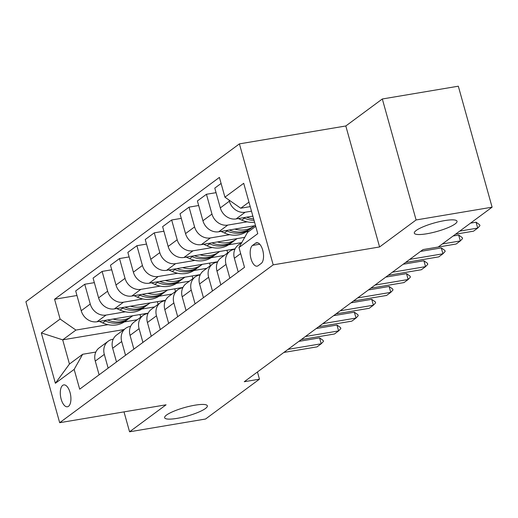 <?xml version="1.0" encoding="UTF-8"?>
<svg xmlns="http://www.w3.org/2000/svg" width="518" height="518" viewBox="0 0 518 518"><rect width="100%" height="100%" fill="white"/><g stroke="black" fill="none" stroke-linecap="round" stroke-linejoin="round"><path stroke-width="0.78" d="M194.897 405.199A22.177 4.461 -15.6 0 1 207.355 405.821A22.177 4.461 -15.6 0 1 177.091 418.363A22.177 4.461 -15.6 0 1 164.633 417.748A22.177 4.461 -15.6 0 1 194.897 405.199M444.573 220.616A22.177 4.461 -15.6 0 1 457.031 221.231A22.177 4.461 -15.6 0 1 426.767 233.773A22.177 4.461 -15.6 0 1 414.309 233.158A22.177 4.461 -15.6 0 1 444.573 220.616M68.525 406.3A11.092 5.063 -99.5 0 0 70.357 393.758A11.092 5.063 -99.5 0 0 63.759 384.906A11.092 5.063 -99.5 0 0 62.678 385.379A11.092 5.063 -99.5 0 0 60.846 397.921A11.092 5.063 -99.5 0 0 67.444 406.772A11.092 5.063 -99.5 0 0 68.525 406.3M239.413 143.874L25.9 301.729L59.68 422.701L273.187 264.853L239.413 143.874L345.81 125.978L379.59 246.956L416.103 219.962L382.323 98.983L345.81 125.978M382.323 98.983L458.32 86.202L492.1 207.181L416.103 219.962M492.1 207.181L438.202 247.028L422.999 249.585L244.263 381.727L259.46 379.17L257.452 371.969M255.555 243.175L252.499 245.435A10.742 4.908 -99.5 0 0 250.725 257.588A10.742 4.908 -99.5 0 0 257.109 266.168A10.742 4.908 -99.5 0 0 258.158 265.708L261.221 263.448A10.742 4.908 -99.5 0 0 262.995 251.295A10.742 4.908 -99.5 0 0 256.604 242.715A10.742 4.908 -99.5 0 0 255.555 243.175L257.744 242.806M248.964 202.137L240.74 208.217L224.929 197.183L219.405 177.402L54.578 299.262L76.962 295.493M224.929 197.183L243.706 183.301L257.763 233.657L238.986 247.539L247.494 232.414L255.724 226.334M124.022 329.532L62.697 339.847L69.451 364.037L82.666 354.273L74.158 369.392L79.681 389.173L244.509 267.32L238.986 247.539M74.158 369.392L55.381 383.275L41.323 332.925L60.101 319.043L54.578 299.262M124.003 411.881L129.565 431.798L205.562 419.017L259.46 379.17M129.565 431.798L166.077 404.804L59.68 422.701M379.59 246.956L273.187 264.853M82.666 354.273L95.83 352.059M108.152 368.13L104.312 354.39A13.863 12.011 -126.5 0 1 108.236 341.2A13.863 12.011 -126.5 0 1 112.82 339.271L113.222 339.199M125.537 355.277L121.704 341.537A13.863 12.011 -126.5 0 1 125.621 328.347A13.863 12.011 -126.5 0 1 130.212 326.418L130.607 326.346M142.923 342.424L139.089 328.684A13.863 12.011 -126.5 0 1 143.007 315.494A13.863 12.011 -126.5 0 1 147.598 313.558L147.993 313.494M160.308 329.565L156.475 315.831A13.863 12.011 -126.5 0 1 160.392 302.635A13.863 12.011 -126.5 0 1 164.983 300.705L165.378 300.641M177.7 316.712L173.86 302.978A13.863 12.011 -126.5 0 1 177.784 289.782A13.863 12.011 -126.5 0 1 182.368 287.853L182.77 287.788M195.085 303.859L191.252 290.119A13.863 12.011 -126.5 0 1 195.169 276.929A13.863 12.011 -126.5 0 1 199.76 275L200.155 274.928M212.471 291.006L208.637 277.266A13.863 12.011 -126.5 0 1 212.555 264.076A13.863 12.011 -126.5 0 1 217.146 262.14L217.541 262.076M229.856 278.153L226.023 264.413A13.863 12.011 -126.5 0 1 229.94 251.224A13.863 12.011 -126.5 0 1 234.531 249.287L234.926 249.223M250.22 206.624L240.74 208.217M251.489 211.176L245.163 212.238A13.863 12.011 -126.5 0 1 229.351 201.204L229.027 200.045M252.868 216.11L236.124 218.926A13.863 12.011 -126.5 0 1 220.312 207.893L214.789 188.112L221.095 183.443M247.125 221.84L227.778 225.09A13.863 12.011 -126.5 0 1 211.966 214.064L206.442 194.276L216.058 192.664M255.516 225.589L218.732 231.779A13.863 12.011 -126.5 0 1 202.92 220.746L197.403 200.965L206.442 194.276M248.731 231.501L246.018 231.954M229.739 234.693L210.392 237.95A13.863 12.011 -126.5 0 1 194.58 226.916L189.057 207.135L198.672 205.516M244.729 237.335L201.347 244.632A13.863 12.011 -126.5 0 1 185.535 233.599L180.011 213.817L189.057 207.135M241.556 242.638L228.632 244.807M212.348 247.546L193 250.803A13.863 12.011 -126.5 0 1 177.188 239.769L171.665 219.988L181.287 218.369M235.088 248.886L183.961 257.485A13.863 12.011 -126.5 0 1 168.149 246.451L162.626 226.67L171.665 219.988M224.171 255.491L211.247 257.666M194.962 260.405L175.615 263.656A13.863 12.011 -126.5 0 1 159.803 252.622L154.28 232.841L163.895 231.222M217.702 261.739L166.576 270.338A13.863 12.011 -126.5 0 1 150.764 259.304L145.241 239.523L154.28 232.841M206.786 268.343L193.855 270.519M177.577 273.258L158.23 276.508A13.863 12.011 -126.5 0 1 142.418 265.475L136.894 245.694L146.51 244.082M200.317 274.592L149.184 283.197A13.863 12.011 -126.5 0 1 133.379 272.164L127.855 252.383L136.894 245.694M189.394 281.196L176.47 283.372M160.191 286.111L140.844 289.368A13.863 12.011 -126.5 0 1 125.032 278.334L119.509 258.553L129.124 256.934M182.925 287.451L131.799 296.05A13.863 12.011 -126.5 0 1 115.987 285.017L110.463 265.235L119.509 258.553M172.008 294.049L159.084 296.225M142.8 298.964L123.452 302.221A13.863 12.011 -126.5 0 1 107.64 291.187L102.117 271.406L111.739 269.787M165.54 300.304L114.413 308.903A13.863 12.011 -126.5 0 1 98.601 297.869L93.078 278.088L102.117 271.406M154.623 306.909L141.699 309.078M125.414 311.817L106.067 315.074A13.863 12.011 -126.5 0 1 90.255 304.04L84.732 284.259L94.347 282.64M148.154 313.157L97.028 321.756A13.863 12.011 -126.5 0 1 81.216 310.722L75.693 290.941L84.732 284.259M137.238 319.761L124.307 321.937M108.029 324.676L75.913 330.076L62.697 339.847L41.323 332.925M238.202 271.982L234.369 258.242A13.863 12.011 -126.5 0 1 238.286 245.053L241.88 242.398M220.817 284.835L216.984 271.095A13.863 12.011 -126.5 0 1 220.901 257.906L229.94 251.224M244.321 237.406L244.444 237.84M203.432 297.688L199.592 283.955A13.863 12.011 -126.5 0 1 203.516 270.759L212.555 264.076M226.936 250.259L227.674 252.901M186.046 310.541L182.206 296.808A13.863 12.011 -126.5 0 1 186.13 283.611L195.169 276.929M209.55 263.112L210.289 265.753M168.654 323.4L164.821 309.66A13.863 12.011 -126.5 0 1 168.739 296.471L177.784 289.782M192.159 275.964L192.897 278.606M151.269 336.253L147.436 322.513A13.863 12.011 -126.5 0 1 151.353 309.324L160.392 302.635M174.773 288.817L175.511 291.459M133.884 349.106L130.05 335.366A13.863 12.011 -126.5 0 1 133.968 322.177L143.007 315.494M157.388 301.677L158.126 304.319M116.498 361.959L112.659 348.225A13.863 12.011 -126.5 0 1 116.582 335.029L125.621 328.347M60.101 319.043L75.913 330.076M140.002 314.53L140.741 317.171M99.106 374.812L95.273 361.078A13.863 12.011 -126.5 0 1 99.191 347.882L108.236 341.2M55.381 383.275L69.451 364.037M459.731 231.112L477.706 228.088L473.53 231.17L455.555 234.194M479.655 224.76L479.927 225.738L477.706 228.088L476.061 222.203L479.655 224.76M470.519 223.135L476.061 222.203M442.34 243.965L460.314 240.941L456.144 244.023L422.966 249.605M462.263 237.613L462.542 238.597L460.314 240.941L458.676 235.055L462.263 237.613M453.133 235.988L458.676 235.055M409.757 259.376L442.929 253.794L438.759 256.883L405.581 262.458M444.878 250.466L445.156 251.45L442.929 253.794L441.284 247.908L444.878 250.466M420.545 251.398L441.284 247.908M392.366 272.228L425.543 266.647L421.367 269.736L388.196 275.317M427.492 263.325L427.764 264.303L425.543 266.647L423.899 260.761L427.492 263.325M403.159 264.251L423.899 260.761M238.351 218.551L241.802 220.098A26.509 22.973 53.5 0 0 254.571 222.216M252.182 216.22A26.509 22.973 53.5 0 0 252.959 216.433M243.441 217.689L244.451 218.143A26.509 22.973 53.5 0 0 254.066 220.396M253.678 219.017A26.509 22.973 -126.5 0 1 246.665 217.152M220.966 231.404L224.417 232.951A26.509 22.973 53.5 0 0 247.099 231.209L249.741 229.26A26.509 22.973 53.5 0 0 250.557 228.619M234.796 229.079A26.509 22.973 53.5 0 0 254.053 226.068A26.509 22.973 53.5 0 0 254.442 225.77M226.055 230.549L227.059 231.002A26.509 22.973 53.5 0 0 249.741 229.26M254.053 226.068L251.405 228.024A26.509 22.973 -126.5 0 1 229.28 230.005M203.58 244.256L207.032 245.81A26.509 22.973 53.5 0 0 229.707 244.069L232.349 242.113A26.509 22.973 53.5 0 0 233.171 241.472M217.411 241.932A26.509 22.973 53.5 0 0 236.661 238.921A26.509 22.973 53.5 0 0 237.056 238.623M208.663 243.402L209.673 243.855A26.509 22.973 53.5 0 0 232.349 242.113M236.661 238.921L234.019 240.876A26.509 22.973 -126.5 0 1 211.894 242.858M374.98 285.081L408.158 279.506L403.982 282.588L370.81 288.17M410.107 276.178L410.379 277.156L408.158 279.506L406.513 273.621L410.107 276.178M385.774 277.104L406.513 273.621M186.189 257.109L189.646 258.663A26.509 22.973 53.5 0 0 212.322 256.922L214.964 254.966A26.509 22.973 53.5 0 0 215.786 254.325M200.026 254.785A26.509 22.973 53.5 0 0 219.276 251.78A26.509 22.973 53.5 0 0 219.671 251.483M191.278 256.255L192.288 256.708A26.509 22.973 53.5 0 0 214.964 254.966M219.276 251.78L216.634 253.729A26.509 22.973 -126.5 0 1 194.503 255.711M357.595 297.941L390.766 292.359L386.596 295.441L353.425 301.023M392.722 289.031L392.994 290.009L390.766 292.359L389.128 286.473L392.722 289.031M368.382 289.963L389.128 286.473M340.209 310.794L373.381 305.212L369.211 308.294L336.033 313.876M375.33 301.884L375.608 302.868L373.381 305.212L371.736 299.326L375.33 301.884M350.997 302.816L371.736 299.326M322.818 323.646L355.995 318.065L351.819 321.154L318.648 326.728M357.944 314.737L358.216 315.721L355.995 318.065L354.351 312.179L357.944 314.737M333.611 315.669L354.351 312.179M305.432 336.499L338.61 330.918L334.434 334.006L301.262 339.588M340.559 327.596L340.831 328.574L338.61 330.918L336.965 325.032L340.559 327.596M316.226 328.522L336.965 325.032M288.047 349.352L321.218 343.777L317.048 346.859L283.877 352.441M323.174 340.449L323.446 341.427L321.218 343.777L319.58 337.891L323.174 340.449M298.834 341.375L319.58 337.891M168.803 269.969L172.254 271.516A26.509 22.973 53.5 0 0 194.936 269.774L197.578 267.819A26.509 22.973 53.5 0 0 198.394 267.184M182.634 267.638A26.509 22.973 53.5 0 0 201.891 264.633A26.509 22.973 53.5 0 0 202.285 264.335M173.893 269.107L174.903 269.561A26.509 22.973 53.5 0 0 197.578 267.819M201.891 264.633L199.249 266.589A26.509 22.973 -126.5 0 1 177.117 268.57M151.418 282.822L154.869 284.369A26.509 22.973 53.5 0 0 177.551 282.627L180.193 280.672A26.509 22.973 53.5 0 0 181.009 280.037M165.248 280.491A26.509 22.973 53.5 0 0 184.505 277.486A26.509 22.973 53.5 0 0 184.894 277.188M156.507 281.967L157.511 282.414A26.509 22.973 53.5 0 0 180.193 280.672M184.505 277.486L181.857 279.442A26.509 22.973 -126.5 0 1 159.732 281.423M134.032 295.674L137.484 297.222A26.509 22.973 53.5 0 0 160.159 295.48L162.801 293.531A26.509 22.973 53.5 0 0 163.623 292.89M147.863 293.35A26.509 22.973 53.5 0 0 167.113 290.339A26.509 22.973 53.5 0 0 167.508 290.041M139.115 294.82L140.125 295.273A26.509 22.973 53.5 0 0 162.801 293.531M167.113 290.339L164.471 292.294A26.509 22.973 -126.5 0 1 142.346 294.276M116.641 308.527L120.098 310.081A26.509 22.973 53.5 0 0 142.774 308.339L145.416 306.384A26.509 22.973 53.5 0 0 146.238 305.743M130.478 306.203A26.509 22.973 53.5 0 0 149.728 303.198A26.509 22.973 53.5 0 0 150.123 302.894M121.73 307.673L122.74 308.126A26.509 22.973 53.5 0 0 145.416 306.384M149.728 303.198L147.086 305.147A26.509 22.973 -126.5 0 1 124.955 307.129M99.255 321.38L102.706 322.934A26.509 22.973 53.5 0 0 125.388 321.192L128.03 319.237A26.509 22.973 53.5 0 0 128.846 318.596M113.086 319.056A26.509 22.973 53.5 0 0 132.343 316.051A26.509 22.973 53.5 0 0 132.737 315.753M104.345 320.525L105.355 320.979A26.509 22.973 53.5 0 0 128.03 319.237M132.343 316.051L129.701 318A26.509 22.973 -126.5 0 1 107.569 319.982M236.124 218.926L245.163 212.238M218.732 231.779L227.778 225.09M201.347 244.632L210.392 237.95M183.961 257.485L193 250.803M166.576 270.338L175.615 263.656M149.184 283.197L158.23 276.508M131.799 296.05L140.844 289.368M114.413 308.903L123.452 302.221M97.028 321.756L106.067 315.074M220.312 207.893L229.351 201.204M234.369 258.242L240.676 253.58M216.984 271.095L226.023 264.413M202.92 220.746L211.966 214.064M199.592 283.955L208.637 277.266M185.535 233.599L194.58 226.916M182.206 296.808L191.252 290.119M168.149 246.451L177.188 239.769M164.821 309.66L173.86 302.978M150.764 259.304L159.803 252.622M147.436 322.513L156.475 315.831M133.379 272.164L142.418 265.475M130.05 335.366L139.089 328.684M115.987 285.017L125.032 278.334M112.659 348.225L121.704 341.537M98.601 297.869L107.64 291.187M95.273 361.078L104.312 354.39M81.216 310.722L90.255 304.04M259.751 244.218L252.499 245.435M244.451 218.143L241.802 220.098M227.059 231.002L224.417 232.951M209.673 243.855L207.032 245.81M192.288 256.708L189.646 258.663M174.903 269.561L172.254 271.516M157.511 282.414L154.869 284.369M140.125 295.273L137.484 297.222M122.74 308.126L120.098 310.081M105.355 320.979L102.706 322.934"/></g></svg>

